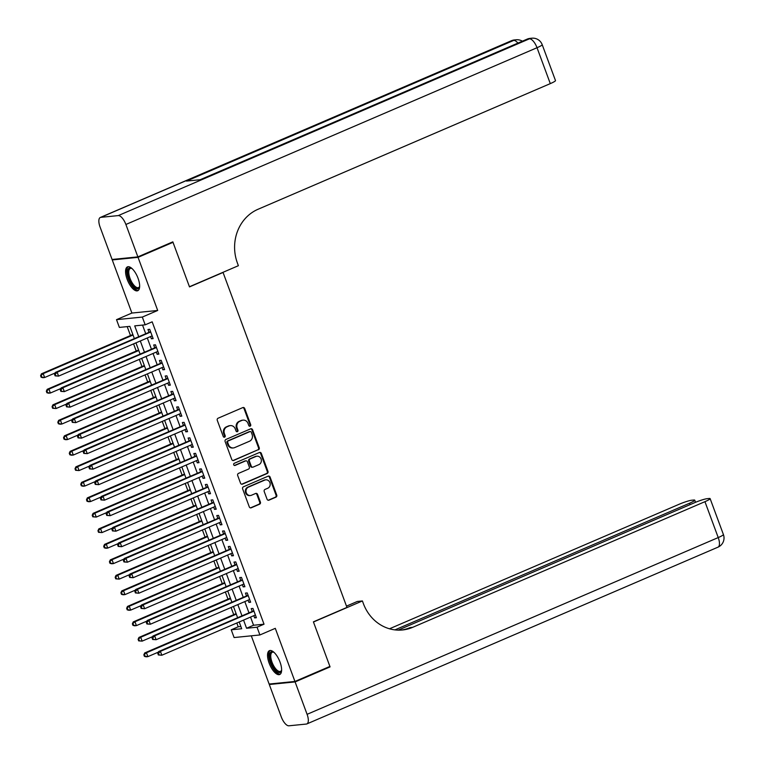 <?xml version="1.0" encoding="UTF-8"?>
<svg xmlns="http://www.w3.org/2000/svg" width="764" height="764" viewBox="0 0 764 764"><rect width="100%" height="100%" fill="white"/><g stroke="black" fill="none" stroke-linecap="round" stroke-linejoin="round"><path stroke-width="1.15" d="M250.143 426.178A1.146 1.041 84.3 0 0 250.707 424.698L244.728 408.53A1.633 1.48 84.3 0 0 242.79 407.594L218.084 418.223A1.633 1.48 84.3 0 0 217.272 420.334L223.26 436.502A1.146 1.041 84.3 0 0 224.616 437.151A1.146 1.041 84.3 0 0 225.179 435.681L224.406 433.58A5.224 4.746 84.3 0 1 226.994 426.828L229.057 425.94A5.224 4.746 84.3 0 1 230.336 425.605A5.224 4.746 84.3 0 1 235.245 428.919L236.028 431.011A1.146 1.041 84.3 0 0 237.375 431.67A1.146 1.041 84.3 0 0 237.948 430.189L237.174 428.098A5.224 4.746 84.3 0 1 239.762 421.336L241.825 420.448A5.224 4.746 84.3 0 1 243.105 420.124A5.224 4.746 84.3 0 1 248.013 423.437L248.787 425.529A1.146 1.041 84.3 0 0 250.143 426.178M249.513 426.216A1.146 1.041 84.3 0 0 250.009 424.774L244.031 408.597A1.633 1.48 84.3 0 0 242.847 407.575M223.976 437.199A1.146 1.041 84.3 0 0 224.482 435.747L223.709 433.656L224.406 433.58M236.744 431.708A1.146 1.041 84.3 0 0 237.251 430.256L236.477 428.165L237.174 428.098M280.016 662.044A12.988 5.252 -113.3 0 0 269.444 650.661A12.988 5.252 -113.3 0 0 269.138 663.133A12.988 5.252 -113.3 0 0 279.7 674.516A12.988 5.252 -113.3 0 0 280.016 662.044M138.045 278.258A12.988 5.252 -113.3 0 0 127.473 266.875A12.988 5.252 -113.3 0 0 127.168 279.347A12.988 5.252 -113.3 0 0 137.73 290.731A12.988 5.252 -113.3 0 0 138.045 278.258M267.056 499.217A1.633 1.48 84.3 0 0 268.995 500.153L275.928 497.173A1.633 1.48 84.3 0 0 276.74 495.062L270.093 477.099A1.633 1.48 84.3 0 0 268.154 476.163L243.449 486.792A1.633 1.48 84.3 0 0 242.637 488.903L249.284 506.857A1.633 1.48 84.3 0 0 251.222 507.793L259.598 504.192A1.633 1.48 84.3 0 0 260.4 502.082L257.563 494.394A1.633 1.48 84.3 0 0 255.625 493.468L251.471 495.244A4.374 3.963 84.3 0 1 246.123 492.169A4.374 3.963 84.3 0 1 248.462 487.107L264.726 480.107A4.374 3.963 84.3 0 1 270.074 483.182A4.374 3.963 84.3 0 1 267.734 488.253L265.022 489.418A1.633 1.48 84.3 0 0 264.22 491.529L267.056 499.217M250.554 617.092L253.562 625.248L264.029 624.198L257.038 627.206L259.903 634.96L234.099 637.548L231.234 629.794L241.691 628.743L239.189 621.982M171.375 242.484L173.008 242.322L189.501 286.901L223.059 272.471L346.961 607.418L313.402 621.848L329.895 666.428L294.933 681.459L275.288 628.342L259.903 634.96M173.008 242.322L138.045 257.353L112.251 259.932L131.895 313.049L116.51 319.658L142.314 317.07L145.179 324.824L134.722 325.875L138.695 336.609M131.895 313.049L157.699 310.461L138.045 257.353M157.699 310.461L142.314 317.07M264.029 624.198L152.17 321.825L145.179 324.824M258.413 449.834A1.633 1.48 84.3 0 0 259.225 447.723L252.578 429.76A1.633 1.48 84.3 0 0 250.649 428.833L225.943 439.453A1.633 1.48 84.3 0 0 225.132 441.563L231.778 459.527A1.633 1.48 84.3 0 0 233.708 460.453L257.716 449.901A1.633 1.48 84.3 0 0 258.528 447.79L251.881 429.836A1.633 1.48 84.3 0 0 250.707 428.805M261.336 453.434L267.983 471.388A1.633 1.48 84.3 0 1 267.171 473.499L242.465 484.128A1.633 1.48 84.3 0 1 240.526 483.192L237.69 475.504A1.633 1.48 84.3 0 1 238.492 473.393L248.52 469.086A1.633 1.48 84.3 0 0 249.322 466.976L247.441 461.876A1.633 1.48 84.3 0 0 245.502 460.94L235.073 465.429A1.146 1.041 84.3 0 1 233.669 464.627A1.146 1.041 84.3 0 1 234.281 463.299L259.407 452.498A1.633 1.48 84.3 0 1 261.336 453.434L260.639 453.501L267.285 471.464L267.983 471.388M251.289 635.82L269.129 684.038L294.933 681.459M113.712 259.311L112.251 259.932M150.575 336.571L151.396 338.786L153.144 338.614L149.696 329.303L147.958 329.485L148.961 332.197M156.314 352.07L157.136 354.295L158.874 354.114L155.436 344.812L153.688 344.984L154.691 347.696M162.044 367.579L162.866 369.795L164.613 369.623L161.175 360.322L159.428 360.493L160.43 363.206M167.784 383.089L168.605 385.304L170.353 385.132L166.905 375.821L165.167 376.003L166.17 378.715M173.523 398.598L174.345 400.813L176.083 400.632L172.645 391.33L170.897 391.502L171.9 394.224M179.253 414.098L180.075 416.313L181.822 416.141L178.375 406.84L176.637 407.011L177.64 409.724M184.993 429.607L185.814 431.822L187.552 431.65L184.114 422.349L182.367 422.521L183.379 425.233M190.733 445.116L191.554 447.332L193.292 447.16L189.854 437.848L188.106 438.03L189.109 440.742M196.463 460.616L197.284 462.841L199.032 462.659L195.584 453.358L193.846 453.529L194.849 456.251M202.202 476.125L203.023 478.34L204.762 478.168L201.324 468.867L199.576 469.039L200.588 471.751M207.942 491.634L208.753 493.85L210.501 493.678L207.063 484.376L205.315 484.548L206.318 487.26M213.672 507.143L214.493 509.359L216.241 509.187L212.793 499.876L211.055 500.057L212.058 502.769M219.411 522.643L220.233 524.868L221.971 524.687L218.533 515.385L216.785 515.557L217.788 518.269M225.141 538.152L225.963 540.368L227.71 540.196L224.263 530.894L222.525 531.066L223.527 533.778M230.881 553.661L231.702 555.877L233.45 555.705L230.002 546.394L228.264 546.575L229.267 549.287M236.62 569.17L237.442 571.386L239.18 571.205L235.742 561.903L233.994 562.084L234.997 564.797M242.35 584.67L243.172 586.886L244.919 586.714L241.472 577.412L239.734 577.584L240.736 580.296M248.09 600.179L248.911 602.395L250.649 602.223L247.211 592.921L245.464 593.093L246.476 595.805M142.534 325.092L145.685 333.601M147.299 337.974L151.415 349.11M153.039 353.484L157.155 364.619M158.769 368.993L162.894 380.119M164.508 384.493L168.624 395.628M170.248 400.002L174.364 411.137M175.978 415.511L180.103 426.646M181.717 431.011L185.833 442.146M187.457 446.52L191.573 457.655M193.187 462.029L197.303 473.164M198.927 477.538L203.043 488.664M204.656 493.038L208.782 504.173M210.396 508.547L214.512 519.682M216.136 524.056L220.252 535.192M221.866 539.565L225.991 550.691M227.605 555.065L231.721 566.2M233.345 570.574L237.461 581.71M239.075 586.084L243.2 597.219M244.814 601.583L248.93 612.718M253.829 615.688L254.641 617.904L256.389 617.732L252.951 608.421L251.203 608.602L252.206 611.315M127.196 326.629L130.491 335.539M133.576 343.876L136.221 351.039M139.306 359.386L141.961 366.548M145.045 374.895L147.7 382.057M150.785 390.394L153.43 397.567M156.515 405.904L159.17 413.066M162.255 421.413L164.9 428.575M167.994 436.912L170.639 444.085M173.724 452.422L176.379 459.594M179.464 467.931L182.109 475.093M185.194 483.44L187.848 490.603M190.933 498.94L193.588 506.112M196.673 514.449L199.318 521.611M202.403 529.958L205.058 537.121M208.142 545.467L210.797 552.63M213.882 560.967L216.527 568.139M219.612 576.476L222.267 583.639M225.351 591.985L227.997 599.148M231.091 607.485L233.736 614.657M236.821 622.994L238.225 626.786L240.87 626.518M223.059 272.471L222.515 272.528M238.225 626.786L231.234 629.794M134.321 338.49L129.842 326.362L119.375 327.412L116.51 319.658M243.554 620.101L246.571 628.256L257.038 627.206M140.309 340.983L144.425 352.118M146.048 356.492L150.164 367.618M151.778 371.992L155.904 383.127M157.518 387.501L161.634 398.636M163.257 403.01L167.373 414.145M168.987 418.51L173.103 429.645M174.727 434.019L178.843 445.154M180.457 449.528L184.582 460.663M186.196 465.037L190.312 476.173M191.936 480.537L196.052 491.672M197.666 496.046L201.792 507.181M203.405 511.555L207.522 522.691M209.145 527.064L213.261 538.19M214.875 542.564L219.001 553.699M220.615 558.073L224.731 569.209M226.354 573.583L230.47 584.718M232.084 589.092L236.2 600.217M237.824 604.591L241.94 615.727M237.575 617.608L233.45 606.473M231.836 602.099L227.72 590.964M226.096 586.59L221.98 575.454M220.366 571.09L216.25 559.955M214.627 555.581L210.511 544.446M208.897 540.072L204.771 528.936M203.157 524.562L199.041 513.427M197.418 509.063L193.302 497.927M191.688 493.554L187.562 482.418M185.948 478.044L181.832 466.909M180.208 462.535L176.092 451.409M174.478 447.036L170.353 435.9M168.739 431.526L164.623 420.391M162.999 416.017L158.883 404.882M157.269 400.517L153.153 389.382M151.53 385.008L147.414 373.873M145.8 369.499L141.674 358.364M140.06 353.99L135.944 342.855M253.562 625.248L246.571 628.256M151.396 338.786L152.953 338.118M157.136 354.295L158.692 353.617M162.866 369.795L164.432 369.127M168.605 385.304L170.162 384.636M174.345 400.813L175.901 400.145M180.075 416.313L181.641 415.645M185.814 431.822L187.371 431.154M191.554 447.332L193.111 446.663M197.284 462.841L198.841 462.163M203.023 478.34L204.58 477.672M208.753 493.85L210.32 493.181M214.493 509.359L216.05 508.69M220.233 524.868L221.789 524.19M225.963 540.368L227.529 539.699M231.702 555.877L233.259 555.208M237.442 571.386L238.998 570.718M243.172 586.886L244.738 586.217M248.911 602.395L250.468 601.726M254.641 617.904L256.207 617.236M243.105 420.124L242.408 420.19A5.224 4.746 84.3 0 0 241.128 420.525L241.825 420.448M236.477 428.165A5.224 4.746 84.3 0 1 239.065 421.403L241.128 420.525M230.336 425.605L229.639 425.682A5.224 4.746 84.3 0 0 228.36 426.006L229.057 425.94M223.709 433.656A5.224 4.746 84.3 0 1 226.297 426.895L228.36 426.006M232.953 460.549A1.633 1.48 84.3 0 0 233.01 460.53L257.716 449.901M251.28 432.262A1.146 1.041 84.3 0 0 249.923 431.612L228.235 440.933A1.146 1.041 84.3 0 0 227.672 442.413L228.484 444.619A5.224 4.746 84.3 0 0 233.402 447.933A5.224 4.746 84.3 0 0 234.682 447.599L249.503 441.229A5.224 4.746 84.3 0 0 252.101 434.468L251.28 432.262M250.21 431.536L249.513 431.603A1.146 1.041 84.3 0 0 249.226 431.679L249.923 431.612M233.402 447.933L232.705 448A5.224 4.746 84.3 0 1 227.787 444.686L226.975 442.48A1.146 1.041 84.3 0 1 227.538 441L249.226 431.679M241.71 484.214A1.633 1.48 84.3 0 0 241.768 484.195L266.474 473.575A1.633 1.48 84.3 0 0 267.285 471.464M245.903 460.835L245.206 460.912A1.633 1.48 84.3 0 0 244.805 461.017L234.443 465.467M258.91 464.617A4.374 3.963 84.3 0 0 256.971 456.194A4.374 3.963 84.3 0 0 255.902 456.471L250.172 458.935A1.633 1.48 84.3 0 0 249.36 461.045L251.251 466.145A1.633 1.48 84.3 0 0 253.18 467.081L258.91 464.617M256.971 456.194L256.274 456.261A4.374 3.963 84.3 0 0 255.205 456.547L255.902 456.471M252.779 467.186L252.082 467.253A1.633 1.48 84.3 0 1 250.554 466.221L248.663 461.122A1.633 1.48 84.3 0 1 249.475 459.011L255.205 456.547M260.639 453.501A1.633 1.48 84.3 0 0 259.454 452.479M265.796 479.83L265.098 479.907A4.374 3.963 84.3 0 0 264.029 480.184L264.726 480.107M250.401 495.521L249.704 495.597A4.374 3.963 84.3 0 1 247.765 487.174L264.029 480.184M250.468 507.888A1.633 1.48 84.3 0 0 250.525 507.859L258.891 504.259A1.633 1.48 84.3 0 0 259.703 502.149L256.866 494.461A1.633 1.48 84.3 0 0 255.682 493.439M268.24 500.248A1.633 1.48 84.3 0 0 268.298 500.219L275.231 497.24A1.633 1.48 84.3 0 0 276.043 495.129L269.396 477.166A1.633 1.48 84.3 0 0 268.212 476.144M132.86 334.517L41.457 373.816L43.204 373.634L44.637 377.512L55.142 373.004M133.041 335.014L43.204 373.634L40.597 375.707L41.17 377.254L41.867 377.187L41.294 375.64M41.867 377.187L44.637 377.512L42.889 377.693L41.17 377.254M40.597 375.707L41.457 373.816M150.575 331.662L55.409 372.412L57.147 372.24L150.699 332.015M55.237 374.236L57.147 372.24L58.58 376.117L55.113 375.859L55.81 375.792L55.237 374.236L54.54 374.312L55.113 375.859M152.141 335.893L58.58 376.117L55.81 375.792M55.409 372.412L54.54 374.312M139.64 286.424A11.24 4.546 66.7 0 1 139.554 286.786A11.24 4.546 66.7 0 1 131.58 283.96A11.24 4.546 66.7 0 1 127.626 272.032A11.24 4.546 66.7 0 1 131.589 268.269A11.24 4.546 66.7 0 1 131.914 268.451M131.971 268.498A10.4 4.212 -113.3 0 0 130.31 268.46A10.4 4.212 -113.3 0 0 132.439 283.243A10.4 4.212 -113.3 0 0 138.532 287.579A10.4 4.212 -113.3 0 0 139.65 286.347M128.218 266.703A12.902 5.224 -113.3 0 0 131.265 284.8A12.902 5.224 -113.3 0 0 138.37 290.31M281.61 670.209A11.24 4.546 66.7 0 1 281.524 670.572A11.24 4.546 66.7 0 1 273.55 667.755A11.24 4.546 66.7 0 1 269.596 655.818A11.24 4.546 66.7 0 1 273.56 652.055A11.24 4.546 66.7 0 1 273.884 652.236M273.942 652.294A10.4 4.212 -113.3 0 0 272.28 652.255A10.4 4.212 -113.3 0 0 274.41 667.029A10.4 4.212 -113.3 0 0 280.503 671.365A10.4 4.212 -113.3 0 0 281.61 670.133M270.189 650.489A12.902 5.224 -113.3 0 0 273.235 668.586A12.902 5.224 -113.3 0 0 280.34 674.096M137.873 256.885L172.836 241.854L189.443 286.748L238.387 265.7L237.413 263.064A41.619 37.751 -95.7 0 1 258.031 209.269L550.3 83.62L537.025 47.721L125.888 224.473L137.873 256.885L112.079 259.474L100.084 227.061A9.989 4.04 -113.3 0 1 100.323 217.463L511.46 40.712A9.989 4.04 66.7 0 1 511.966 40.578L100.829 217.339A9.989 4.04 -113.3 0 0 100.323 217.463M125.888 224.473A9.989 4.04 -113.3 0 0 118.267 215.591L100.829 217.339M517.906 43.109A9.989 4.04 66.7 0 0 513.704 40.406A9.989 9.063 -95.7 0 1 516.149 39.776L514.411 39.948A9.989 9.063 84.3 0 0 511.966 40.578L513.704 40.406L186.473 181.087L200.426 179.693L527.657 39.012L529.395 38.83A9.989 4.04 66.7 0 1 537.025 47.721A9.989 1.156 -20.3 0 0 542.201 44.675A9.989 9.989 0 0 0 531.839 38.2L530.101 38.372A9.989 9.063 84.3 0 0 527.657 39.012A9.989 4.04 66.7 0 0 527.15 39.136L200.158 179.721M542.201 44.675L555.485 80.573A9.989 1.156 159.7 0 1 550.3 83.62M328.424 667.058L330.067 666.896L313.46 622.001L362.403 600.953L363.377 603.589A41.619 37.751 84.3 0 0 402.485 629.966A41.619 37.751 84.3 0 0 412.675 627.33L704.943 501.671A9.989 1.156 -20.3 0 0 710.128 498.625A9.989 1.156 -20.3 0 0 709.154 498.491L707.092 498.691A9.989 1.156 -20.3 0 0 694.524 502.722L398.168 630.128M346.484 606.129L357.342 601.459L362.403 600.953M295.105 681.918L269.3 684.506L281.286 716.918A9.989 4.04 -113.3 0 0 288.916 725.8L306.345 724.052A9.989 4.04 -113.3 0 0 306.851 723.928A9.989 4.04 -113.3 0 0 307.09 714.33L295.105 681.918L330.067 666.896M269.3 684.506L270.762 683.875M394.921 629.889L689.567 503.218A9.989 1.156 -20.3 0 0 694.753 500.172A9.989 1.156 -20.3 0 0 693.769 500.028L691.716 500.229A9.989 1.156 -20.3 0 0 679.139 504.259L389.487 628.791M401.224 630.071A41.619 37.751 84.3 0 0 410.163 627.578L412.675 627.33M138.59 350.027L47.196 389.315L48.934 389.143L50.367 393.021L60.872 388.504M138.771 350.523L48.934 389.143L46.327 391.216L46.9 392.763L47.597 392.696L47.024 391.139M47.597 392.696L50.367 393.021L48.629 393.193L46.9 392.763M46.327 391.216L47.196 389.315M144.329 365.536L52.926 404.824L54.674 404.653L56.106 408.53L66.611 404.013M144.511 366.032L54.674 404.653L52.067 406.715L52.64 408.272L53.337 408.196L52.764 406.649M53.337 408.196L56.106 408.53L52.64 408.272M52.067 406.715L52.926 404.824M150.059 381.035L58.666 420.334L60.413 420.162L61.846 424.039L72.351 419.522M150.25 381.532L60.413 420.162L57.806 422.225L58.379 423.772L59.076 423.705L58.503 422.158M59.076 423.705L61.846 424.039L60.098 424.211L58.379 423.772M57.806 422.225L58.666 420.334M155.799 396.545L64.405 435.843L66.143 435.661L67.576 439.539L78.081 435.022M155.98 397.041L66.143 435.661L63.536 437.734L64.109 439.281L64.806 439.214L64.233 437.657M64.806 439.214L67.576 439.539L65.838 439.72L64.109 439.281M63.536 437.734L64.405 435.843M156.305 347.171L61.139 387.921L62.887 387.749L156.439 347.524M60.977 389.745L62.887 387.749L64.319 391.626L60.853 391.369L61.55 391.292L60.977 389.745L60.28 389.812L60.853 391.369M157.871 351.402L64.319 391.626L61.55 391.292M61.139 387.921L60.28 389.812M162.044 362.68L66.879 403.43L68.617 403.258L162.178 363.034M66.707 405.254L68.617 403.258L70.059 407.136L66.583 406.868L67.28 406.801L66.707 405.254L66.01 405.321L66.583 406.868M163.611 366.911L70.059 407.136L67.28 406.801M66.879 403.43L66.01 405.321M167.774 378.18L72.618 418.939L74.356 418.758L167.908 378.543M72.446 420.754L74.356 418.758L75.789 422.635L72.322 422.377L73.019 422.311L72.446 420.754L71.749 420.83L72.322 422.377M169.341 382.42L75.789 422.635L73.019 422.311M72.618 418.939L71.749 420.83M173.514 393.689L78.348 434.439L80.096 434.267L173.648 394.043M78.186 436.263L80.096 434.267L81.528 438.144L78.062 437.887L78.759 437.82L78.186 436.263L77.489 436.33L78.062 437.887M175.08 397.92L81.528 438.144L78.759 437.82M78.348 434.439L77.489 436.33M161.538 412.054L70.135 451.343L71.883 451.171L73.315 455.048L83.82 450.531M161.72 412.55L71.883 451.171L69.276 453.233L69.849 454.79L70.546 454.723L69.973 453.167M70.546 454.723L73.315 455.048L71.568 455.22L69.849 454.79M69.276 453.233L70.135 451.343M179.253 409.198L84.088 449.948L85.826 449.776L179.387 409.552M83.916 451.772L85.826 449.776L87.258 453.654L83.792 453.396L84.489 453.319L83.916 451.772L83.219 451.839L83.792 453.396M180.82 413.429L87.258 453.654L84.489 453.319M84.088 449.948L83.219 451.839M167.268 427.553L75.875 466.852L77.622 466.68L79.055 470.557L89.55 466.04M167.459 428.05L77.622 466.68L75.006 468.743L75.579 470.299L76.285 470.223L75.703 468.676M76.285 470.223L79.055 470.557L75.579 470.299M75.006 468.743L75.875 466.852M184.983 424.708L89.818 465.457L91.565 465.276L185.117 425.061M89.655 467.281L91.565 465.276L92.998 469.153L89.531 468.895L90.228 468.829L89.655 467.281L88.958 467.348L89.531 468.895M186.55 428.938L92.998 469.153L90.228 468.829M89.818 465.457L88.958 467.348M173.008 443.063L81.614 482.361L83.352 482.189L84.785 486.057L95.29 481.549M173.189 443.559L83.352 482.189L80.745 484.252L81.318 485.799L82.015 485.732L81.442 484.185M82.015 485.732L84.785 486.057L83.047 486.238L81.318 485.799M80.745 484.252L81.614 482.361M190.723 440.207L95.557 480.967L97.305 480.785L190.857 440.57M95.395 482.781L97.305 480.785L98.737 484.662L95.271 484.405L95.968 484.338L95.395 482.781L94.698 482.858L95.271 484.405M192.289 444.438L98.737 484.662L95.968 484.338M95.557 480.967L94.698 482.858M178.747 458.572L87.344 497.87L89.092 497.689L90.524 501.566L101.029 497.049M178.929 459.068L89.092 497.689L86.485 499.761L87.058 501.308L87.755 501.241L87.182 499.685M87.755 501.241L90.524 501.566L88.777 501.738L87.058 501.308M86.485 499.761L87.344 497.87M196.463 455.716L101.297 496.466L103.035 496.294L196.587 456.07M101.125 498.29L103.035 496.294L104.467 500.172L101.001 499.914L101.698 499.837L101.125 498.29L100.428 498.357L101.001 499.914M198.029 459.947L104.467 500.172L101.698 499.837M101.297 496.466L100.428 498.357M184.477 474.081L93.084 513.37L94.822 513.198L96.264 517.075L106.759 512.558M184.659 474.578L94.822 513.198L92.215 515.261L92.788 516.817L93.485 516.741L92.912 515.194M93.485 516.741L96.264 517.075L92.788 516.817M92.215 515.261L93.084 513.37M202.193 471.226L107.027 511.976L108.775 511.804L202.326 471.579M106.865 513.8L108.775 511.804L110.207 515.681L106.74 515.413L107.438 515.347L106.865 513.8L106.167 513.866L106.74 515.413M203.759 475.456L110.207 515.681L107.438 515.347M107.027 511.976L106.167 513.866M190.217 489.581L98.823 528.879L100.561 528.707L101.994 532.584L112.499 528.067M190.398 490.077L100.561 528.707L97.954 530.77L98.527 532.327L99.225 532.25L98.651 530.703M99.225 532.25L101.994 532.584L98.527 532.327M97.954 530.77L98.823 528.879M207.932 486.725L112.766 527.485L114.514 527.303L208.066 487.088M112.594 529.309L114.514 527.303L115.947 531.181L112.47 530.923L113.167 530.856L112.594 529.309L111.897 529.376L112.47 530.923M209.498 490.966L115.947 531.181L113.167 530.856M112.766 527.485L111.897 529.376M195.956 505.09L104.553 544.388L106.301 544.207L107.734 548.084L118.239 543.576M196.138 505.587L106.301 544.207L103.694 546.279L104.267 547.826L104.964 547.759L104.391 546.212M104.964 547.759L107.734 548.084L105.986 548.265L104.267 547.826M103.694 546.279L104.553 544.388M213.672 502.234L118.506 542.984L120.244 542.812L213.796 502.588M118.334 544.808L120.244 542.812L121.677 546.69L118.21 546.432L118.907 546.365L118.334 544.808L117.637 544.885L118.21 546.432M215.228 506.465L121.677 546.69L118.907 546.365M118.506 542.984L117.637 544.885M201.686 520.599L110.293 559.888L112.031 559.716L113.464 563.593L123.969 559.076M201.868 521.096L112.031 559.716L109.424 561.788L109.997 563.335L110.694 563.269L110.121 561.712M110.694 563.269L113.464 563.593L111.725 563.765L109.997 563.335M109.424 561.788L110.293 559.888M219.402 517.744L124.236 558.494L125.984 558.322L219.535 518.097M124.074 560.318L125.984 558.322L127.416 562.199L123.949 561.941L124.647 561.865L124.074 560.318L123.376 560.384L123.949 561.941M220.968 521.974L127.416 562.199L124.647 561.865M124.236 558.494L123.376 560.384M207.426 536.108L116.023 575.397L117.771 575.225L119.203 579.102L129.708 574.585M207.607 536.605L117.771 575.225L115.163 577.288L115.736 578.845L116.434 578.768L115.861 577.221M116.434 578.768L119.203 579.102L115.736 578.845M115.163 577.288L116.023 575.397M225.141 533.253L129.975 574.003L131.714 573.831L225.275 533.606M129.804 575.827L131.714 573.831L133.156 577.708L129.679 577.441L130.377 577.374L129.804 575.827L129.106 575.894L129.679 577.441M226.707 537.484L133.156 577.708L130.377 577.374M129.975 574.003L129.106 575.894M213.156 551.608L121.762 590.906L123.51 590.734L124.943 594.612L135.448 590.094M213.347 552.105L123.51 590.734L120.893 592.797L121.476 594.344L122.173 594.277L121.6 592.73M122.173 594.277L124.943 594.612L123.195 594.784L121.476 594.344M120.893 592.797L121.762 590.906M230.871 548.753L135.706 589.512L137.453 589.331L231.005 549.115M135.543 591.326L137.453 589.331L138.886 593.208L135.419 592.95L136.116 592.883L135.543 591.326L134.846 591.403L135.419 592.95M232.437 552.993L138.886 593.208L136.116 592.883M135.706 589.512L134.846 591.403M218.896 567.117L127.502 606.415L129.24 606.234L130.673 610.111L141.178 605.594M219.077 567.614L129.24 606.234L126.633 608.306L127.206 609.853L127.903 609.787L127.33 608.23M127.903 609.787L130.673 610.111L128.935 610.293L127.206 609.853M126.633 608.306L127.502 606.415M236.611 564.262L141.445 605.012L143.193 604.84L236.744 564.615M141.283 606.836L143.193 604.84L144.625 608.717L141.159 608.459L141.856 608.392L141.283 606.836L140.586 606.902L141.159 608.459M238.177 568.492L144.625 608.717L141.856 608.392M141.445 605.012L140.586 606.902M224.635 582.626L133.232 621.915L134.98 621.743L136.412 625.62L146.917 621.103M224.817 583.123L134.98 621.743L132.373 623.816L132.946 625.363L133.643 625.296L133.07 623.739M133.643 625.296L136.412 625.62L134.665 625.792L132.946 625.363M132.373 623.816L133.232 621.915M242.35 579.771L147.185 620.521L148.923 620.349L242.484 580.124M147.013 622.345L148.923 620.349L150.355 624.226L146.889 623.968L147.586 623.892L147.013 622.345L146.316 622.412L146.889 623.968M243.917 584.002L150.355 624.226L147.586 623.892M147.185 620.521L146.316 622.412M230.365 598.126L138.972 637.424L140.719 637.252L142.152 641.13L152.647 636.613M230.556 598.623L140.719 637.252L138.103 639.315L138.676 640.872L139.373 640.795L138.8 639.248M139.373 640.795L142.152 641.13L138.676 640.872M138.103 639.315L138.972 637.424M248.08 595.28L152.915 636.03L154.662 635.849L248.214 595.634M152.752 637.854L154.662 635.849L156.095 639.726L152.628 639.468L153.325 639.401L152.752 637.854L152.055 637.921L152.628 639.468M249.647 599.511L156.095 639.726L153.325 639.401M152.915 636.03L152.055 637.921M236.105 613.635L144.711 652.933L146.449 652.762L147.882 656.629L158.387 652.122M236.286 614.132L146.449 652.762L143.842 654.824L144.415 656.371L145.112 656.305L144.539 654.758M145.112 656.305L147.882 656.629L146.144 656.811L144.415 656.371M143.842 654.824L144.711 652.933M253.82 610.78L158.654 651.539L160.402 651.358L253.954 611.143M158.492 653.354L160.402 651.358L161.834 655.235L158.368 654.977L159.065 654.91L158.492 653.354L157.785 653.43L158.368 654.977M255.386 615.01L161.834 655.235L159.065 654.91M158.654 651.539L157.785 653.43M250.009 424.774L250.707 424.698M224.482 435.747L225.179 435.681M237.251 430.256L237.948 430.189M239.065 421.403L239.762 421.336M226.297 426.895L226.994 426.828M244.031 408.597L244.728 408.53M233.01 460.53L233.708 460.453M251.881 429.836L252.578 429.76M258.528 447.79L259.225 447.723M227.538 441L228.235 440.933M226.975 442.48L227.672 442.413M227.787 444.686L228.484 444.619M266.474 473.575L267.171 473.499M241.768 484.195L242.465 484.128M244.805 461.017L245.502 460.94M234.5 465.486L235.073 465.429M249.475 459.011L250.172 458.935M248.663 461.122L249.36 461.045M250.554 466.221L251.251 466.145M247.765 487.174L248.462 487.107M256.866 494.461L257.563 494.394M259.703 502.149L260.4 502.082M258.891 504.259L259.598 504.192M250.525 507.859L251.222 507.793M269.396 477.166L270.093 477.099M276.043 495.129L276.74 495.062M275.231 497.24L275.928 497.173M268.298 500.219L268.995 500.153M118.267 215.591L529.395 38.83A9.989 9.063 -95.7 0 1 531.839 38.2M307.09 714.33L718.227 537.569L704.943 501.671M690.093 504.622L689.567 503.218M718.227 537.569A9.989 4.04 66.7 0 1 717.988 547.167A9.989 9.989 0 0 0 723.403 534.523A9.989 1.156 159.7 0 1 718.227 537.569M522.366 41.189A9.989 9.989 0 0 0 516.149 39.776M514.411 39.948A9.989 9.989 0 0 0 511.46 40.712M530.101 38.372A9.989 9.989 0 0 0 527.15 39.136M695.536 502.292L694.753 500.172M306.851 723.928L717.988 547.167M723.403 534.523L710.128 498.625"/></g></svg>
